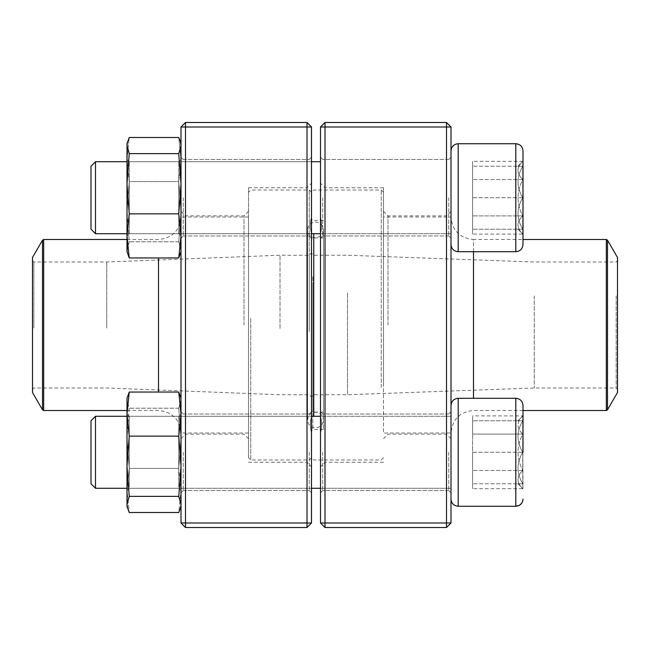 <?xml version="1.0" encoding="UTF-8"?>
<svg xmlns="http://www.w3.org/2000/svg" width="650" height="650" viewBox="0 0 650 650"><rect width="100%" height="100%" fill="white"/><g stroke="black" fill="none" stroke-linecap="round" stroke-linejoin="round"><path stroke-width="0.49" stroke-dasharray="3.25 2.44" d="M325 527.499L446.501 527.499L446.501 522.998L325 522.998L325 127.002L446.501 127.002L446.501 522.998L451.003 522.998L451.003 127.002L446.501 122.501L325 122.501L320.499 127.002L320.499 522.998L325 522.998L325 527.499L320.499 522.998M451.003 325L451.003 438.628L451.003 325M451.003 197.722L451.003 244.522L451.003 197.722M451.003 452.278L451.003 499.078L451.003 452.278M320.499 216.767L320.499 492.781L320.499 216.767C321.977 222.918 321.977 228.483 320.499 233.464C321.977 228.491 321.977 222.926 320.499 216.767M448.752 197.722L448.752 235.974L448.752 197.722M322.749 197.722L322.749 235.974L322.749 197.722M448.752 452.278L448.752 490.531L448.752 452.278M322.749 452.278L322.749 490.531L322.749 452.278M325 325L325 187.752L325 325M383.5 325L383.5 187.752L383.5 325M446.501 325L446.501 215.873L446.501 325M388.001 325L388.001 215.873L388.001 325M320.499 433.233C321.977 427.082 321.977 421.517 320.499 416.536C321.977 421.509 321.977 427.074 320.499 433.233M325 122.501L325 127.002L320.499 127.002M451.003 127.002L446.501 127.002L446.501 122.501M451.003 522.998L446.501 527.499M522.998 197.722L522.998 150.922L522.998 197.722M522.998 239.501L522.998 244.522L522.998 239.501L473.501 239.501L473.501 398.279M95.501 197.722L95.501 233.724L95.501 197.722M91 197.722L91 229.222L91 197.722M522.779 197.722L522.779 229.222C516.425 218.79 516.425 208.293 522.779 197.722C516.425 187.289 516.425 176.792 522.779 166.221L522.779 197.722L522.779 166.221C516.441 166.221 516.441 166.221 522.779 166.221C516.441 166.221 516.441 166.221 522.779 166.221C516.425 176.654 516.425 187.151 522.779 197.722C516.425 208.154 516.425 218.652 522.779 229.222L522.779 197.722L472.599 197.722L472.599 229.222L472.599 166.221L472.599 197.722L522.779 197.722M522.779 229.222L522.779 234.097L522.779 229.222C516.441 229.222 516.441 229.222 522.779 229.222C516.441 229.222 516.441 229.222 522.779 229.222L472.599 229.222L522.779 229.222M522.779 166.221L472.599 166.221L522.779 166.221M517.904 166.221L522.779 161.346C516.425 167.367 516.425 173.436 522.779 179.538L522.779 215.906C516.441 203.783 516.441 191.661 522.779 179.538C516.425 173.509 516.425 167.448 522.779 161.346L522.779 215.906C516.425 221.926 516.425 227.996 522.779 234.097C516.425 228.069 516.425 222.007 522.779 215.906L522.779 234.097L472.599 234.097L472.599 161.346L472.599 234.097M515.799 251.721L458.201 251.721L458.201 143.723L458.201 197.722L458.201 143.723L515.799 143.723L515.799 251.721C520.171 251.298 522.576 248.893 522.998 244.522L522.998 150.922M451.003 150.922L451.003 244.522L451.003 150.922M95.501 233.724L95.501 161.72L91 166.221L91 229.222L95.501 233.724L451.003 233.724L451.003 161.72L451.003 233.724L320.499 233.724M127.002 233.724L311.496 233.724M522.779 215.906L522.779 179.538C516.441 191.661 516.441 203.783 522.779 215.906L472.599 215.906L522.779 215.906M522.779 179.538L472.599 179.538L522.779 179.538M522.998 161.346L472.599 161.346M522.998 452.278L522.998 405.478C522.576 401.107 520.171 398.71 515.799 398.279L515.799 506.277M95.501 488.28L95.501 416.276L95.501 488.28L95.501 416.276L451.003 416.276L451.003 488.28L451.003 416.276L320.499 416.276M95.501 416.276L91 420.777L91 483.779M522.779 452.278L522.779 420.777C516.425 431.21 516.425 441.707 522.779 452.278C516.425 462.711 516.425 473.208 522.779 483.779L522.779 452.278L522.779 483.779C516.441 483.779 516.441 483.779 522.779 483.779C516.441 483.779 516.441 483.779 522.779 483.779C516.425 473.346 516.425 462.849 522.779 452.278C516.425 441.846 516.425 431.348 522.779 420.777L522.779 452.278L472.599 452.278L472.599 420.777L472.599 483.779L472.599 452.278L522.779 452.278M522.779 420.777L522.779 415.902L522.779 420.777C516.441 420.777 516.441 420.777 522.779 420.777C516.441 420.777 516.441 420.777 522.779 420.777L472.599 420.777L522.779 420.777M522.779 483.779L472.599 483.779L522.779 483.779M517.904 483.779L522.998 488.654L522.779 434.094C516.425 428.074 516.425 422.004 522.779 415.902L522.779 434.094L522.779 415.902C516.425 421.931 516.425 427.993 522.779 434.094C516.441 446.217 516.441 458.339 522.779 470.462C516.425 476.491 516.425 482.552 522.779 488.654C516.425 482.633 516.425 476.564 522.779 470.462L522.779 488.654L472.599 488.654L472.599 470.462L472.599 488.654M458.201 506.277L458.201 398.279L458.201 506.277L458.201 398.279L515.799 398.279M451.003 499.078L451.003 405.478L451.003 499.078M522.779 434.094L522.779 470.462C516.441 458.339 516.441 446.217 522.779 434.094L472.599 434.094L472.599 470.462L472.599 415.902L472.599 434.094L522.779 434.094M522.779 470.462L472.599 470.462L522.779 470.462M517.904 420.777L522.998 415.902L472.599 415.902M323.416 276.689L323.416 429.552L323.416 276.689M323.416 284.765L323.416 412.076L323.416 284.765M311.496 276.063L311.496 430.901L311.496 276.063M311.496 263.656L311.496 457.746L311.496 263.656M381.249 387.384L381.249 190.003L381.249 387.384M313.747 416.276L313.747 233.724M383.5 386.344L383.5 192.254L383.5 386.344M383.5 275.096L383.5 432.997L383.5 275.096M451.003 275.096L451.003 432.997L451.003 275.096M617.5 257.498L617.5 392.502M617.5 295.262L617.5 389.35L617.5 295.262M616.151 295.888L616.151 388.001L616.151 295.888M534.251 295.888L534.251 388.001L534.251 295.888M347.498 292.768L347.498 394.753L347.498 292.768M313.747 292.768L313.747 394.753L313.747 292.768M311.496 291.728L311.496 397.004L311.496 291.728M311.496 285.382L311.496 410.727L311.496 285.382M311.496 328.543L311.496 252.996L311.496 328.543M311.496 331.524L311.496 192.254L311.496 331.524M250.754 318.362L250.754 459.997L250.754 318.362M309.254 331.638L309.254 190.003L309.254 331.638M248.503 318.476L248.503 457.746L248.503 318.476M248.503 330.306L248.503 217.002L248.503 330.306M181.001 330.306L181.001 217.002L181.001 330.306M32.5 392.502L32.5 257.498M32.5 328.161L32.5 260.65L32.5 328.161M33.849 328.096L33.849 261.999L33.849 328.096M106.746 328.096L106.746 261.999L106.746 328.096M280.004 328.429L280.004 255.247L280.004 328.429M309.254 328.429L309.254 255.247L309.254 328.429M185.502 527.499L307.003 527.499L311.496 522.998L311.496 127.002L307.003 127.002L307.003 522.998L185.502 522.998L185.502 127.002L307.003 127.002L307.003 122.501L185.502 122.501L185.502 127.002L181.001 127.002L181.001 522.998L185.502 522.998L185.502 527.499L181.001 522.998M181.001 325L181.001 438.628L181.001 325M181.001 197.722L181.001 157.219L181.001 197.722M181.001 452.278L181.001 492.781L181.001 452.278M311.496 216.767L311.496 492.781L311.496 216.767C310.017 222.918 310.017 228.483 311.496 233.464C310.017 228.491 310.017 222.926 311.496 216.767M183.251 197.722L183.251 235.974L183.251 197.722M309.254 197.722L309.254 235.974L309.254 197.722M183.251 452.278L183.251 490.531L183.251 452.278M309.254 452.278L309.254 490.531L309.254 452.278M307.003 325L307.003 187.752L307.003 325M248.503 325L248.503 187.752L248.503 325M185.502 325L185.502 215.873L185.502 325M244.002 325L244.002 215.873L244.002 325M311.496 433.233C310.017 427.082 310.017 421.517 311.496 416.536C310.017 421.509 310.017 427.074 311.496 433.233M307.003 527.499L307.003 522.998L311.496 522.998M311.496 127.002L307.003 122.501M185.502 122.501L181.001 127.002M127.002 462.183L127.002 414.026L127.002 462.183M127.002 400.116L127.002 506.277L127.002 490.466L129.236 512.509L127.002 490.466L127.002 438.303L129.236 468.414L127.002 490.466L129.236 468.414L127.002 438.303L127.002 400.116L129.236 408.192L127.002 438.303L129.236 408.192L127.002 400.116L127.514 396.378L127.002 400.116M181.001 398.279L181.001 506.277L181.001 398.279L178.758 392.048L181.001 414.099L178.758 436.142L181.001 466.253L178.758 496.372L181.001 504.441L180.481 508.186L178.758 512.509L181.001 490.466L178.758 468.414L181.001 438.303L178.758 408.192L181.001 400.116L181.001 506.277L181.001 398.279L181.001 400.116L180.481 396.378L181.001 400.116L178.758 408.192L181.001 438.303L178.758 468.414L129.236 468.414L178.758 468.414L181.001 490.466L178.758 512.509L129.236 512.509L127.522 508.186L127.002 504.441L127.002 506.277M178.758 408.192L129.236 408.192L178.758 408.192M181.001 462.183L181.001 414.026L181.001 462.183M178.75 461.598L178.75 416.276L178.75 461.598M129.252 461.598L129.252 416.276L129.252 461.598M127.002 489.223L127.002 414.026L127.002 489.223M178.758 392.048L129.236 392.048L127.002 398.279L127.002 504.441L129.236 496.372L178.758 496.372M129.236 392.048L127.002 414.099L129.236 436.142L127.002 466.253L129.236 496.372M178.758 436.142L129.236 436.142M181.001 489.223L181.001 414.026L181.001 489.223M178.75 487.053L178.75 416.276L178.75 487.053M129.252 487.053L129.252 416.276L129.252 487.053M127.002 187.817L127.002 235.974L127.002 187.817M127.002 249.884L127.002 143.723L127.002 251.721L129.236 241.808L127.002 211.697L129.236 181.586L127.002 159.534L129.236 137.491L127.514 141.814L127.002 145.559L129.236 153.627L127.002 183.747L129.236 213.858L127.002 235.901L129.236 257.952L127.514 253.622L127.002 249.884L127.002 251.721L127.514 253.63L127.002 249.884L127.002 211.697L129.236 241.808L127.002 249.884M181.001 251.721L180.489 253.63L181.001 249.884L181.001 159.534L178.758 181.586L181.001 211.697L178.758 241.808L181.001 251.721L181.001 143.723L181.001 251.721L181.001 159.534L178.758 137.491L180.481 141.814L181.001 145.559L178.758 153.627L181.001 183.747L178.758 213.858L181.001 235.901L178.758 257.952L180.481 253.622L181.001 249.884L178.758 241.808L181.001 211.697L178.758 181.586L129.236 181.586L127.002 211.697L127.002 159.534L129.236 181.586L178.758 181.586L181.001 159.534L178.758 137.491L129.236 137.491L127.002 159.534L127.002 143.723L127.514 141.814M178.758 241.808L129.236 241.808L178.758 241.808M178.758 257.952L129.236 257.952M178.758 213.858L129.236 213.858M178.758 153.627L129.236 153.627M181.001 187.817L181.001 235.974L181.001 187.817M178.75 188.403L178.75 233.724L178.75 188.403M129.252 188.403L129.252 233.724L129.252 188.403M127.002 183.747L127.002 235.901M127.002 235.974L129.252 233.724L178.75 233.724L178.75 161.72L178.75 233.724L129.252 233.724L129.252 161.72L129.252 233.724L127.002 235.974L127.002 160.778M181.001 160.778L181.001 235.974L181.001 160.778M312.853 276.689L312.853 429.552L312.853 276.689M473.501 251.721L473.501 239.501C459.834 238.168 452.335 230.669 451.003 217.002L383.5 217.002M606.328 239.501L606.328 410.499M607.498 409.825L607.498 240.175M312.853 284.765L312.853 412.076L312.853 284.765M158.502 392.048L158.502 257.952M43.672 410.499L43.672 239.501M42.502 240.175L42.502 409.825M448.752 159.469L322.749 159.469L320.499 157.219L322.749 159.469L448.752 159.469L451.003 157.219L448.752 159.469M448.752 235.974L322.749 235.974L320.499 238.217L322.749 235.974L448.752 235.974L451.003 238.217L448.752 235.974M448.752 414.026L322.749 414.026L320.499 411.783L322.749 414.026L448.752 414.026L451.003 411.783L448.752 414.026M448.752 490.531L322.749 490.531L320.499 492.781L322.749 490.531L448.752 490.531L451.003 492.781L448.752 490.531M383.5 187.752L325 187.752L320.499 183.251M383.5 462.247L325 462.247L320.499 466.749M451.003 211.372L446.501 215.873L388.001 215.873L383.5 211.372M451.003 438.628L446.501 434.127L388.001 434.127L383.5 438.628M95.501 161.72L320.499 161.72M458.201 251.721C453.83 251.298 451.425 248.893 451.003 244.522M517.904 229.222L522.998 234.097M127.002 161.72L311.496 161.72M127.002 488.28L311.496 488.28L127.002 488.28M320.499 488.28L451.003 488.28L320.499 488.28M127.002 416.276L311.496 416.276M458.201 398.279C453.83 398.702 451.425 401.107 451.003 405.478M521.519 503.449L522.145 502.491M522.494 501.735L522.925 500.094M323.416 220.447L312.853 220.447L311.496 219.099M323.416 429.552L312.853 429.552L311.496 430.901M383.5 192.254L381.249 190.003L313.747 190.003L311.496 192.254L309.254 190.003L250.754 190.003L248.503 192.254M383.5 457.746L381.249 459.997L313.747 459.997L311.496 457.746L309.254 459.997L250.754 459.997L248.503 457.746M522.998 410.499L473.501 410.499C459.834 411.832 452.335 419.331 451.003 432.997L383.5 432.997M32.5 389.35L33.849 388.001L106.746 388.001L280.004 394.753L309.254 394.753L311.496 397.004L313.747 394.753L347.498 394.753L534.251 388.001L616.151 388.001L617.5 389.35M32.5 260.65L33.849 261.999L106.746 261.999L280.004 255.247L309.254 255.247L311.496 252.996L313.747 255.247L347.498 255.247L534.251 261.999L616.151 261.999L617.5 260.65M323.416 237.924L312.853 237.924L311.496 239.273M323.416 412.076L312.853 412.076L311.496 410.727M307.531 419.656L307.531 420.014C308.287 414.334 311.553 411.759 317.338 412.295C321.141 413.473 323.164 416.049 323.416 420.014L323.416 229.986C323.83 233.578 321.36 236.218 316.014 237.908C310.562 237.364 307.734 234.723 307.531 229.986L307.531 420.014C308.002 424.84 310.643 427.489 315.469 427.96C320.385 427.399 323.026 424.759 323.416 420.014L323.416 229.986C322.936 225.152 320.287 222.503 315.469 222.04C310.473 222.69 307.824 225.339 307.531 229.986L307.531 419.656M127.002 410.499L158.502 410.499C172.169 411.832 179.668 419.331 181.001 432.997L248.503 432.997M127.002 239.501L158.502 239.501C172.169 238.168 179.668 230.669 181.001 217.002L248.503 217.002M183.251 235.974L309.254 235.974L311.496 238.217L309.254 235.974L183.251 235.974L181.001 238.217L183.251 235.974M183.251 159.469L309.254 159.469L311.496 157.219L309.254 159.469L183.251 159.469L181.001 157.219L183.251 159.469M183.251 490.531L309.254 490.531L311.496 492.781L309.254 490.531L183.251 490.531L181.001 492.781L183.251 490.531M183.251 414.026L309.254 414.026L311.496 411.783L309.254 414.026L183.251 414.026L181.001 411.783L183.251 414.026M248.503 462.247L307.003 462.247L311.496 466.749M248.503 187.752L307.003 187.752L311.496 183.251M181.001 438.628L185.502 434.127L244.002 434.127L248.503 438.628M181.001 211.372L185.502 215.873L244.002 215.873L248.503 211.372M129.252 488.28L178.75 488.28L181.001 490.531L178.75 488.28L129.252 488.28L127.002 490.531L129.252 488.28M129.252 416.276L178.75 416.276L181.001 414.026L178.75 416.276L129.252 416.276L127.002 414.026L129.252 416.276M181.001 506.277L180.489 508.186M129.252 161.72L178.75 161.72L181.001 159.469L178.75 161.72L129.252 161.72L127.002 159.469L129.252 161.72M178.75 233.724L181.001 235.974L178.75 233.724M181.001 143.723L180.489 141.814"/><path stroke-width="0.97" d="M446.501 527.499L325 527.499L320.499 522.998L320.499 127.002L325 127.002L325 522.998L446.501 522.998L446.501 127.002L325 127.002L325 122.501L446.501 122.501L446.501 127.002L451.003 127.002L451.003 522.998L446.501 522.998L446.501 527.499L451.003 522.998M325 527.499L325 522.998L320.499 522.998M320.499 127.002L325 122.501M446.501 122.501L451.003 127.002M522.998 234.097L522.998 161.346M522.998 150.922L522.998 244.522C522.576 248.893 520.171 251.29 515.799 251.721L515.799 143.723C520.171 144.146 522.576 146.551 522.998 150.922C522.576 146.551 520.171 144.146 515.799 143.723L458.201 143.723C453.83 144.146 451.425 146.551 451.003 150.922C451.425 146.551 453.83 144.146 458.201 143.723L458.201 251.721L515.799 251.721M95.501 233.724L91 229.222L91 166.221L95.501 161.72L95.501 233.724L127.002 233.724M311.496 233.724L320.499 233.724M515.799 398.279L458.201 398.279L458.201 506.277L515.799 506.277L515.799 398.279C520.171 398.702 522.576 401.107 522.998 405.478L522.998 452.278M95.501 452.278L95.501 488.28L127.002 488.28L95.501 488.28L91 483.779L91 420.777L95.501 416.276L95.501 452.278M458.201 506.277C453.83 505.854 451.425 503.449 451.003 499.078C451.425 503.449 453.83 505.854 458.201 506.277L515.799 506.277C520.171 505.854 522.576 503.449 522.998 499.078L522.925 500.094M313.747 233.724L313.747 416.276M607.498 409.825L617.5 392.502L617.5 257.498L607.498 240.175L607.498 409.825L606.328 410.499L606.328 239.501L522.998 239.501M32.5 328.315L32.5 392.502L42.502 409.825L42.502 240.175L32.5 257.498L32.5 328.315M307.003 527.499L185.502 527.499L185.502 522.998L307.003 522.998L307.003 127.002L185.502 127.002L185.502 522.998L181.001 522.998L181.001 127.002L185.502 122.501L307.003 122.501L311.496 127.002L311.496 522.998L307.003 522.998L307.003 527.499L311.496 522.998M307.003 122.501L307.003 127.002L311.496 127.002M181.001 127.002L185.502 127.002L185.502 122.501M181.001 522.998L185.502 527.499M181.001 506.277L178.758 512.509L129.236 512.509L127.002 506.277L127.002 398.279L129.236 392.048L178.758 392.048L181.001 398.279M180.481 508.186L181.001 504.441L178.758 496.372L181.001 466.253L178.758 436.142L129.236 436.142L127.002 414.099L129.236 392.048M178.758 436.142L181.001 414.099L178.758 392.048M178.758 496.372L129.236 496.372L127.002 466.253L129.236 436.142M127.002 506.277L127.514 508.186L127.002 504.441L129.236 496.372M127.002 160.778L127.002 183.747L127.002 143.723L129.236 137.491L178.758 137.491L180.481 141.814L181.001 145.559L178.758 153.627L129.236 153.627L127.002 145.559L127.522 141.814M181.001 251.721L178.758 257.952L129.236 257.952L127.002 251.721L127.002 235.974M129.236 257.952L127.002 235.901L127.002 183.747L129.236 153.627M178.758 257.952L181.001 235.901L178.758 213.858L129.236 213.858L127.002 183.747M127.002 235.901L129.236 213.858M178.758 213.858L181.001 183.747L178.758 153.627M473.501 398.279L473.501 251.721M158.502 257.952L158.502 392.048M127.002 239.501L43.672 239.501L43.672 410.499L127.002 410.499M95.501 161.72L127.002 161.72M311.496 161.72L320.499 161.72M458.201 251.721C453.83 251.298 451.425 248.893 451.003 244.522M311.496 488.28L320.499 488.28L311.496 488.28M95.501 416.276L127.002 416.276M311.496 416.276L320.499 416.276M458.201 398.279C453.83 398.702 451.425 401.107 451.003 405.478M91 483.779L95.501 488.28M515.799 506.277L519.269 505.391L521.519 503.449M522.145 502.491L522.494 501.735M606.328 410.499L522.998 410.499M606.328 239.501L607.498 240.175M42.502 409.825L43.672 410.499M43.672 239.501L42.502 240.175M181.001 143.723L180.489 141.814"/></g></svg>
